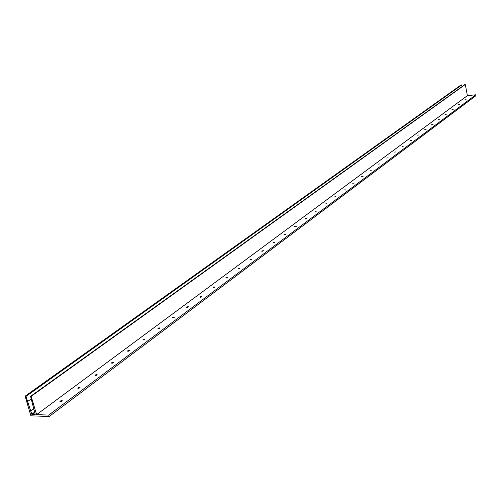 <?xml version="1.0" encoding="UTF-8"?>
<svg xmlns="http://www.w3.org/2000/svg" width="501" height="501" viewBox="0 0 501 501"><rect width="100%" height="100%" fill="white"/><g stroke="black" fill="none" stroke-linecap="round" stroke-linejoin="round"><path stroke-width="0.75" d="M464.765 99.887L466.08 99.693L464.765 99.887M458.446 104.59L459.774 104.396L458.446 104.59M451.983 109.4L453.33 109.205L451.983 109.4M445.376 114.322L446.735 114.122L445.376 114.322M438.625 119.351L439.991 119.144L438.625 119.351M431.712 124.492L433.096 124.292L431.712 124.492M424.641 129.759L426.038 129.552L424.641 129.759M417.408 135.145L418.811 134.938L417.408 135.145M409.993 140.662L411.421 140.462L409.993 140.662M402.409 146.311L403.844 146.098L402.409 146.311M394.638 152.097L396.084 151.884L394.638 152.097M386.672 158.028L388.137 157.815L386.672 158.028M378.505 164.103L379.99 163.89L378.505 164.103M370.139 170.334L371.636 170.121L370.139 170.334M361.553 176.728L363.062 176.509L361.553 176.728M352.742 183.285L354.276 183.065L352.742 183.285M343.705 190.017L345.252 189.791L343.705 190.017M334.424 196.924L335.989 196.699L334.424 196.924M324.892 204.02L326.477 203.788L324.892 204.02M315.104 211.309L316.701 211.078L315.104 211.309M305.04 218.799L306.656 218.568L305.253 218.68L304.971 219.006L305.541 219.05L306.556 218.718L305.04 218.799M294.688 226.502L296.329 226.264L294.907 226.383L294.619 226.715L295.195 226.765L296.223 226.427L294.688 226.502M284.048 234.424L285.702 234.18L284.274 234.299L283.967 234.643L284.549 234.7L285.595 234.355L284.048 234.424M273.101 242.578L274.773 242.334L273.327 242.446L272.982 242.76L273.596 242.86L274.654 242.509L273.101 242.578M261.829 250.97L263.52 250.725L261.929 250.901L261.735 251.201L262.493 251.239L263.401 250.907L261.829 250.97M250.218 259.612L251.934 259.361L250.456 259.474L250.087 259.8L250.707 259.925L251.809 259.556L250.218 259.612M238.257 268.517L239.998 268.267L238.37 268.448L238.15 268.768L238.921 268.818L239.86 268.467L238.257 268.517L238.338 268.843L238.257 268.517M225.932 277.692L227.692 277.448L226.183 277.548L225.788 277.898L226.408 278.03L227.548 277.648L225.932 277.692L226.014 278.036L225.932 277.692M213.219 287.161L214.998 286.898L213.332 287.086L213.15 287.468L213.871 287.486L214.854 287.117L213.219 287.161L213.307 287.511L213.219 287.161M200.099 296.924L201.909 296.673L200.369 296.767L199.968 297.199L200.751 297.268L201.753 296.893L200.099 296.924L200.193 297.293L200.099 296.924M186.56 307L188.395 306.75L186.835 306.844L186.416 307.288L187.205 307.363L188.226 306.975L186.56 307L186.66 307.389L186.56 307M172.582 317.415L174.436 317.133L172.707 317.327L172.425 317.709L173.221 317.791L174.26 317.396L172.582 317.415M158.134 328.168L160.013 327.886L158.422 327.998L157.965 328.474L158.134 328.168L158.761 328.568L159.832 328.161L158.134 328.168M143.192 339.29L145.102 338.995L143.33 339.202L143.017 339.609L143.818 339.709L144.908 339.29L143.192 339.29L143.317 339.734L143.192 339.29M127.742 350.794L129.671 350.493L127.88 350.7L127.605 351.182L128.356 351.232L129.477 350.8L127.742 350.794L127.874 351.264L127.742 350.794M111.748 362.699L113.708 362.398L111.892 362.605L111.598 363.106L112.356 363.162L113.495 362.718L111.535 363.025L111.748 362.699L111.886 363.194L111.748 362.699M95.184 375.03L97.175 374.717L96.95 375.061L97.169 374.704L96.743 374.548L95.334 374.936L94.965 375.393L95.779 375.518L96.95 375.061L94.958 375.374L95.184 375.03L95.328 375.55L95.184 375.03M78.018 387.812L80.035 387.492L79.803 387.855L80.035 387.48L78.175 387.711L77.83 388.256L78.607 388.325L79.803 387.855L77.78 388.175L78.018 387.812L78.175 388.35L78.018 387.812M60.22 401.063L62.268 400.737L62.018 401.119L62.262 400.731L61.842 400.55L60.377 400.957L60.014 401.526L60.79 401.602L62.018 401.119L59.963 401.451L60.22 401.063L60.383 401.633L60.22 401.063M30.586 396.341L464.922 84.519L30.624 396.335L31.162 396.347L36.617 414.621L48.722 415.085L49.148 416.519L30.899 415.805L25.094 396.191L461.615 84.876L25.883 396.197L27.536 401.545L31.219 398.89L27.536 401.545L30.793 411.014L33.686 408.897L30.793 411.014L31.763 414.258L34.556 412.204L31.97 414.44L34.638 412.473L31.97 414.44L35.22 414.459L30.636 396.548L35.183 414.546L31.763 414.258L25.996 396.41L461.615 84.876L25.883 396.197L25.1 396.185L30.899 415.805L49.148 416.519L48.722 415.085L36.617 414.621L31.162 396.347L30.586 396.341L464.922 84.519L465.291 84.481L467.383 95.647L475.787 94.789L475.95 95.666L49.148 416.519L475.95 95.666L475.787 94.789L48.722 415.085L475.787 94.789L467.383 95.647L36.617 414.621L467.383 95.647L465.291 84.481L31.162 396.347L464.872 84.556M25.094 396.191L461.064 84.945L25.156 396.172L25.996 396.41L461.678 85.001L461.978 86.623L461.69 84.919L461.033 84.982"/></g></svg>
